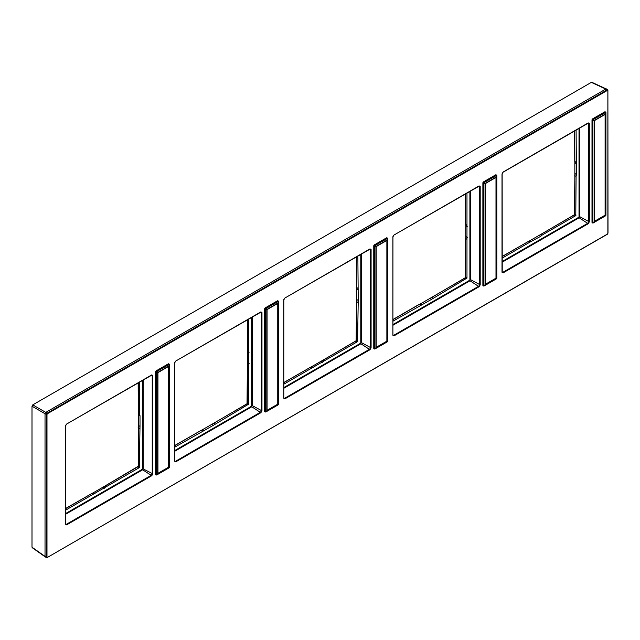 <?xml version="1.0" encoding="UTF-8"?>
<svg xmlns="http://www.w3.org/2000/svg" width="640" height="640" viewBox="0 0 640 640"><rect width="100%" height="100%" fill="white"/><g stroke="black" fill="none" stroke-linecap="round" stroke-linejoin="round"><path stroke-width="0.96" d="M138.376 425.984L138.376 414.408M138.28 465.92L138.376 426.376M103.432 486.904L138.28 466.256L138.656 425.632L140.008 426.408L139.32 467.624L65.664 510.144M93.064 492.888L103.088 487.104M92.52 493.208L93.464 492.872L91.92 493.304L93.608 492.904L95.056 493.624M105.76 487L104.416 486.216L102.928 487.52L104.272 488.296M138.376 413.776L138.28 382.824M139.624 382.048L139.624 414.264L138.28 413.376L138.656 414.872L140.008 415.76L140.008 426.408M139.624 414.264L140.008 415.76M151.776 374.888L152.848 375.512L152.848 473.84L151.776 475.704L66.616 524.872L65.536 524.248L65.536 425.92L66.616 424.056L151.776 374.888L152.24 375.512L151.568 375.152M152.848 375.512L151.472 375.072L152.24 375.512L152.24 473.84L151.472 475.176L66.312 524.336L65.544 523.896L66.312 524.336L65.544 523.896L65.576 425.584M503.08 272.88L502.008 272.256L502.008 173.928L503.08 172.064L588.24 122.896L589.312 123.52L589.312 221.848L588.24 223.712L503.08 272.88L502.136 271.944M393.968 335.872L392.888 335.256L392.888 236.92L393.968 235.056L479.12 185.896L480.2 186.512L480.2 284.848L479.12 286.712L393.968 335.872L392.896 334.904L393.664 335.344L392.896 334.904L392.928 236.592M284.848 398.872L283.776 398.248L283.776 299.92L284.848 298.056L370.008 248.896L371.08 249.512L371.08 347.848L370.008 349.704L284.848 398.872L283.776 397.896L284.544 398.344L283.776 397.896L283.808 299.584M175.736 461.872L174.656 461.248L174.656 362.92L175.736 361.056L260.888 311.888L261.968 312.512L261.968 410.84L260.888 412.704L175.736 461.872L174.664 460.896L175.432 461.344L174.664 460.896L174.688 362.584M45.032 413.808A1.192 0.688 -60 0 1 45.872 412.344L47.128 413.2A1.04 0.6 120 0 0 46.4 414.472L46.4 557.152A1.04 0.6 120 0 0 46.648 557.64A1.04 0.6 120 0 0 47.128 557.576L607.352 234.248L47.408 557.416L607.44 234.056L607.872 233.312L607.872 90.632L607.44 90.384L47.416 413.712L46.984 414.456L46.984 557.136L47.416 557.384L45.312 557.056A1.192 0.688 -60 0 1 45.032 556.488L45.032 413.808L46.984 414.456M45.872 412.344L605.904 89.016A1.192 0.688 -60 0 1 606.544 88.976L607.712 89.832A1.04 0.6 120 0 0 607.16 89.864L47.128 413.2L47.416 413.712M592.12 82.816L591.352 82.368L32.768 404.864L32 406.2L32 547.208L32.768 547.648M588.24 122.896L588.704 123.52L588.704 221.848L587.936 223.184L502.784 272.344M589.312 221.848L579.624 216.608L578.856 217.936L502.136 262.232M502.136 258.152L530.032 242.048L528.592 241.328L530.08 240.912L528.984 241.208M540.744 236.304L539.392 235.528L540.888 234.224L542.232 235.008L540.744 236.304L530.032 242.048M542.232 235.008L575.784 215.632L576.088 176.36L574.744 175.584L575.128 173.64L574.848 174.384L575.128 173.64L576.472 174.416L576.088 176.36M576.472 174.416L576.088 130.056M574.848 173.992L574.848 162.416M574.744 213.928L574.848 174.384M539.904 234.912L574.392 214.888L574.904 173.792M529.528 240.896L539.56 235.112M528.296 241.496L529.936 240.88L531.52 241.632M574.848 161.784L574.744 130.832M576.088 162.272L574.744 161.384L575.128 162.88L576.472 163.768M479.12 185.896L479.592 186.52L479.592 284.848L478.824 286.184L393.664 335.344L393.016 334.944M480.2 186.512L478.92 186.16M480.2 284.848L470.512 279.608L469.744 280.936L393.016 325.232M466.976 193.056L466.976 278.096L431.624 299.304L393.016 321.152M465.632 224.04L466.008 225.88L467.36 226.768M465.728 224.776L465.512 193.896M465.784 236.792L465.728 237.384M430.784 297.912L465.272 277.88L465.632 238.576L466.008 236.64L467.36 237.416M420.416 303.896L430.44 298.104M465.728 236.984L465.728 225.408M431.624 299.304L430.28 298.528L431.768 297.224L433.112 298M422.408 304.632L420.96 303.904L419.872 304.208M419.176 304.496L393.016 319.6M370.008 248.896L370.472 249.52L370.472 347.848L369.704 349.176L284.544 398.344L283.904 397.944M371.08 249.512L369.8 249.16M371.08 347.848L361.392 342.608L360.624 343.936L283.904 388.232M357.856 256.056L358.24 300.416L357.552 341.632L283.904 384.152M356.672 299.792L356.608 300.384M321.664 360.904L356.16 340.88L356.512 301.576L356.896 299.632L358.24 300.416M311.296 366.896L321.32 361.104M356.608 299.984L356.608 288.408M356.608 287.776L356.512 256.832M357.856 288.272L356.512 287.384L356.896 288.872L358.24 289.768M310.752 367.208L311.704 366.872L310.152 367.304L311.84 366.904L313.288 367.624M324 361L322.656 360.224L321.16 361.528L322.512 362.304M260.888 311.888L261.352 312.512L261.352 410.848L260.584 412.176L175.432 461.344L174.784 460.944M261.968 312.512L260.688 312.152M261.968 410.84L252.272 405.6L251.504 406.936L174.784 451.232M248.744 319.048L248.744 404.096L213.392 425.304L174.784 447.152M247.552 362.792L247.496 363.376M212.552 423.904L247.04 403.88L247.392 364.576L247.776 362.632L249.128 363.408M202.184 429.888L212.208 424.104M247.496 362.984L247.496 351.408M247.496 350.776L247.392 319.832M248.744 351.264L247.392 350.376L247.776 351.872L249.128 352.76M201.632 430.208L202.584 429.872L201.032 430.304L202.728 429.904L204.168 430.624M214.88 424L213.536 423.224L212.04 424.52L213.392 425.304M143.16 380.008L143.16 468.6L142.392 469.936L65.664 514.224M592.44 222.76A0.872 0.504 -60 0 1 592 222.328L592 119.936A0.872 0.504 -60 0 1 592.616 118.872L604.752 111.864L605.872 112.504L605.28 114.304L605.656 112.384L593.112 119.624L594.376 120.352A0.872 0.504 -120 0 1 594.408 120.624A0.872 0.504 180 0 1 594.168 120.72L594.168 221.448A0.872 0.504 180 0 0 594.408 221.344A0.872 0.504 60 0 1 594.376 221.568L605.072 215.392A0.872 0.504 60 0 0 605.104 215.168A0.872 0.504 0 0 0 605.28 215.032L605.28 114.304A0.872 0.504 0 0 1 605.104 114.448L594.408 120.624L594.408 221.344L605.104 215.168L605.104 114.448A0.872 0.504 -120 0 0 605.072 114.184L594.376 120.352A0.872 0.56 120 0 1 594.168 120.72L592.904 119.992A0.872 0.56 -60 0 0 593.112 119.624L593.024 119.112L605.168 112.104A0.872 0.504 -60 0 1 605.6 112.056L605.6 112.056A0.872 0.504 -60 0 1 605.784 112.448L605.784 112.456M592.616 118.872L593.024 119.112A0.872 0.504 -60 0 0 592.408 120.176L592.904 119.992L592.904 222.856L594.376 221.568L593.112 222.976L592.408 222.568L592.408 120.176L592 119.936M593.112 222.976L605.656 215.736L605.072 215.392A0.872 0.816 -60 0 0 605.28 215.032L605.872 215.368A0.872 0.816 120 0 1 605.656 215.736L605.168 215.912M604.752 111.864A0.872 0.504 -60 0 1 605.344 112.032M605.872 112.504L605.784 214.848M483.32 285.76A0.872 0.504 -60 0 1 482.88 285.328L482.88 182.936A0.872 0.504 -60 0 1 483.496 181.872L495.64 174.864L496.752 175.504L496.16 177.304L496.544 175.384L483.992 182.624L485.256 183.352A0.872 0.504 -120 0 1 485.296 183.616A0.872 0.504 180 0 1 485.048 183.72L485.048 284.44A0.872 0.504 180 0 0 485.296 284.344A0.872 0.504 60 0 1 485.256 284.568L495.952 278.392A0.872 0.504 60 0 0 495.992 278.168A0.872 0.504 0 0 0 496.16 278.024L496.16 177.304A0.872 0.504 0 0 1 495.992 177.44L485.296 183.616L485.296 284.344L495.992 278.168L495.992 177.44A0.872 0.504 -120 0 0 495.952 177.176L485.256 183.352A0.872 0.56 120 0 1 485.048 183.72L483.784 182.992A0.872 0.56 -60 0 0 483.992 182.624L483.912 182.112L496.048 175.096A0.872 0.504 -60 0 1 496.488 175.056L496.488 175.056A0.872 0.504 -60 0 1 496.664 175.448L496.664 175.456M483.496 181.872L483.912 182.112A0.872 0.504 -60 0 0 483.296 183.176L483.784 182.992L483.784 285.856L485.256 284.568L483.992 285.976L483.296 285.568L483.296 183.176L482.88 182.936M483.992 285.976L496.544 278.728L495.952 278.392A0.872 0.816 -60 0 0 496.16 278.024L496.752 278.368A0.872 0.816 120 0 1 496.544 278.728L496.048 278.912M495.64 174.864A0.872 0.504 -60 0 1 496.224 175.024M496.752 175.504L496.664 277.848M374.2 348.752A0.872 0.504 -60 0 1 373.768 348.328L373.768 245.936A0.872 0.504 -60 0 1 374.376 244.864L386.52 237.856L387.632 238.504L387.048 240.296L387.424 238.384L374.88 245.624L376.144 246.352A0.872 0.504 -120 0 1 376.176 246.616A0.872 0.504 180 0 1 375.928 246.72L375.928 347.44A0.872 0.504 180 0 0 376.176 347.344A0.872 0.504 60 0 1 376.144 347.56L386.832 341.392A0.872 0.504 60 0 0 386.872 341.168A0.872 0.504 0 0 0 387.048 341.024L387.048 240.296A0.872 0.504 0 0 1 386.872 240.44L376.176 246.616L376.176 347.344L386.872 341.168L386.872 240.44A0.872 0.504 -120 0 0 386.832 240.176L376.144 246.352A0.872 0.56 120 0 1 375.928 246.72L374.672 245.984A0.872 0.56 -60 0 0 374.88 245.624L374.792 245.104L386.936 238.096A0.872 0.504 -60 0 1 387.368 238.056L387.368 238.056A0.872 0.504 -60 0 1 387.544 238.448L387.544 238.448M374.376 244.864L374.792 245.104A0.872 0.504 -60 0 0 374.176 246.168L374.672 245.984L374.672 348.848L376.144 347.56L374.88 348.968L374.176 348.568L374.176 246.168L373.768 245.936M374.88 348.968L387.424 341.728L386.832 341.392A0.872 0.816 -60 0 0 387.048 341.024L387.632 341.368A0.872 0.816 120 0 1 387.424 341.728L386.936 341.912M386.52 237.856A0.872 0.504 -60 0 1 387.112 238.024M387.632 238.504L387.544 340.848M265.088 411.752A0.872 0.504 -60 0 1 264.648 411.328L264.648 308.928A0.872 0.504 -60 0 1 265.264 307.864L277.4 300.856L278.52 301.496L277.928 303.296L278.304 301.376L265.76 308.624L267.024 309.352A0.872 0.504 -120 0 1 267.064 309.616A0.872 0.504 180 0 1 266.816 309.712L266.816 410.44A0.872 0.504 180 0 0 267.064 410.336A0.872 0.504 60 0 1 267.024 410.56L277.72 404.384A0.872 0.504 60 0 0 277.752 404.168A0.872 0.504 0 0 0 277.928 404.024L277.928 303.296A0.872 0.504 0 0 1 277.752 303.44L267.064 309.616L267.064 410.336L277.752 404.168L277.752 303.44A0.872 0.504 -120 0 0 277.72 303.176L267.024 309.352A0.872 0.56 120 0 1 266.816 309.712L265.552 308.984A0.872 0.56 -60 0 0 265.76 308.624L265.672 308.104L277.816 301.096A0.872 0.504 -60 0 1 278.248 301.048L278.248 301.048A0.872 0.504 -60 0 1 278.432 301.44L278.432 301.448M265.264 307.864L265.672 308.104A0.872 0.504 -60 0 0 265.064 309.168L265.552 308.984L265.552 411.848L267.024 410.56L265.76 411.968L265.064 411.568L265.064 309.168L264.648 308.928M265.76 411.968L278.304 404.728L277.72 404.384A0.872 0.816 -60 0 0 277.928 404.024L278.52 404.36A0.872 0.816 120 0 1 278.304 404.728L277.816 404.912M277.4 300.856A0.872 0.504 -60 0 1 277.992 301.024M278.52 301.496L278.432 403.848M155.968 474.752A0.872 0.504 -60 0 1 155.528 474.328L155.528 371.928A0.872 0.504 -60 0 1 156.144 370.864L168.288 363.856L169.4 364.496L168.808 366.296L169.192 364.376L156.648 371.616L157.904 372.352A0.872 0.504 -120 0 1 157.944 372.616A0.872 0.504 180 0 1 157.696 372.712L157.696 473.44A0.872 0.504 180 0 0 157.944 473.336A0.872 0.504 60 0 1 157.904 473.56L168.6 467.384A0.872 0.504 60 0 0 168.64 467.16A0.872 0.504 0 0 0 168.808 467.024L168.808 366.296A0.872 0.504 0 0 1 168.64 366.44L157.944 372.616L157.944 473.336L168.64 467.16L168.64 366.44A0.872 0.504 -120 0 0 168.6 366.176L157.904 372.352A0.872 0.56 120 0 1 157.696 372.712L156.432 371.984A0.872 0.56 -60 0 0 156.648 371.616L156.56 371.104L168.696 364.096A0.872 0.504 -60 0 1 169.136 364.048L169.136 364.048A0.872 0.504 -60 0 1 169.312 364.44L169.312 364.448M156.144 370.864L156.56 371.104A0.872 0.504 -60 0 0 155.944 372.168L156.432 371.984L156.432 474.848L157.904 473.56L156.648 474.968L155.944 474.56L155.944 372.168L155.528 371.928M156.648 474.968L169.192 467.728L168.6 467.384A0.872 0.816 -60 0 0 168.808 467.024L169.4 467.36A0.872 0.816 120 0 1 169.192 467.728L168.696 467.912M168.288 363.856A0.872 0.504 -60 0 1 168.872 364.024M169.4 364.496L169.312 466.84M137.88 466.856A0.936 0.544 120 0 0 138.24 466.232M65.664 508.592L92.128 493.32L93.568 494.04M91.824 493.488L65.664 508.456M137.624 467.048L139.32 467.624M102.952 487.248L137.712 466.864L138.16 466.088L139.624 467.096M138.44 425.784L138.16 427.4L139.624 428.352M138.28 413.032L138.16 382.896M142.552 380.36L142.552 468.608L142.088 469.4L65.664 513.528M142.552 468.608L152.848 473.84M66.616 424.056L152.008 375.008M46.984 557.136L45.032 556.488M607.44 234.056L608 233.128L607.896 90.616M607.872 233.312L607.896 90.288A1.04 0.6 120 0 0 607.712 89.832L607.872 90.632M607.44 90.384L605.904 89.016M605.824 89.064L591.352 82.368M45.8 412.392L32.768 404.864M45.032 413.72L32 406.2M45.032 556.392L32 547.208M502.232 272.4L502.136 173.744L502.992 172.256L588.472 123.016M589.312 123.52L588.704 123.52M588.24 223.712L578.552 217.408L502.136 261.528M579.624 128.016L579.624 216.608L578.552 217.408M579.016 128.368L579.016 216.616M574.344 214.864A0.936 0.544 120 0 0 574.704 214.24M502.136 256.6L528.592 241.328L502.136 256.464M574.096 215.056L575.784 215.632M539.416 235.256L574.184 214.872L574.632 214.096L576.088 215.104M574.744 161.04L574.632 130.904M392.888 236.92L393.696 235.256M393.968 235.056L479.36 186.016M479.12 286.712L469.44 280.408L393.016 324.528M470.512 191.016L470.512 279.608L469.44 280.408M469.896 191.368L469.896 279.608M465.632 193.832L465.632 224.384L466.976 225.272M465.232 277.864A0.936 0.544 120 0 0 465.592 277.24M465.632 276.92L465.512 238.408L466.976 239.352M464.976 278.056L465.512 277.096L466.976 278.096M430.304 298.256L465.064 277.864L466.664 278.632M420.92 305.048L419.272 304.312L393.016 319.464M283.776 299.92L284.576 298.256M284.848 298.056L370.24 249.016M370.008 349.704L360.32 343.408L283.904 387.528M361.392 254.016L361.392 342.608L360.32 343.408M360.784 254.368L360.784 342.608M356.112 340.864A0.936 0.544 120 0 0 356.472 340.232M356.512 339.92L356.392 301.408L357.856 302.352M356.512 287.04L356.392 256.896M283.904 382.6L310.36 367.32L311.8 368.04M310.064 367.496L283.904 382.464M355.856 341.048L357.552 341.632M321.184 361.256L355.952 340.864L356.392 340.096L357.856 341.096M174.656 362.92L175.464 361.248M175.736 361.056L261.12 312.016M260.888 412.704L251.208 406.408L174.784 450.528M252.272 317.008L252.272 405.6L251.208 406.408M251.664 317.36L251.664 405.608M246.992 403.856A0.936 0.544 120 0 0 247.36 403.232M247.392 402.92L247.28 364.4L248.744 365.352M247.392 350.04L247.28 319.896M174.784 445.592L201.24 430.32L202.68 431.04M200.944 430.488L174.784 445.456M246.744 404.048L248.432 404.624M212.064 424.248L246.832 403.864L247.28 403.088L248.744 404.096M66.616 524.872L65.664 523.936M65.536 425.92L66.344 424.248M151.776 475.704L142.088 469.4M593.016 222.928A0.872 0.504 -60 0 1 592.592 222.968L592.592 222.968A0.872 0.504 -60 0 1 592.408 222.568L592 222.328M483.904 285.928A0.872 0.504 -60 0 1 483.472 285.968L483.472 285.968A0.872 0.504 -60 0 1 483.296 285.568L482.88 285.328M374.784 348.928A0.872 0.504 -60 0 1 374.36 348.968L374.36 348.968A0.872 0.504 -60 0 1 374.176 348.568L373.768 348.328M265.672 411.92A0.872 0.504 -60 0 1 265.24 411.96L265.24 411.96A0.872 0.504 -60 0 1 265.064 411.568L264.648 411.328M156.552 474.92A0.872 0.504 -60 0 1 156.12 474.96L156.12 474.96A0.872 0.504 -60 0 1 155.944 474.56L155.528 474.328M606.16 88.912L591.864 82.304M45.072 556.76L32.2 547.68M592.176 222.728L593.152 223L605.472 215.888L605.912 215.136L605.912 112.528L605.192 111.816M483.064 285.728L484.04 286L496.36 278.88L496.792 278.128L496.792 175.528L496.072 174.816M373.944 348.728L374.92 348.992L387.24 341.88L387.672 341.128L387.672 238.528L386.952 237.816M264.824 411.728L265.8 411.992L278.12 404.88L278.56 404.128L278.56 301.52L277.84 300.816M155.712 474.72L156.688 474.992L169.008 467.88L169.44 467.128L169.44 364.52L168.72 363.808"/></g></svg>
